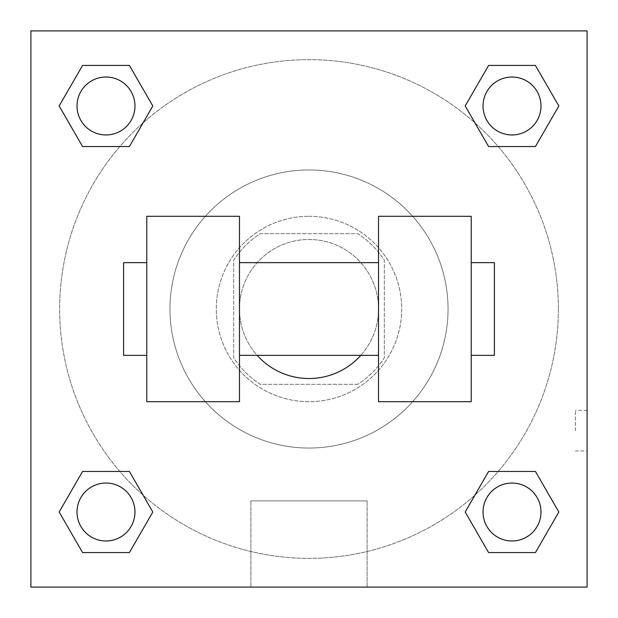<?xml version="1.0" encoding="UTF-8"?>
<svg xmlns="http://www.w3.org/2000/svg" width="618" height="618" viewBox="0 0 618 618"><rect width="100%" height="100%" fill="white"/><g stroke="black" fill="none" stroke-linecap="round" stroke-linejoin="round"><path stroke-width="0.46" stroke-dasharray="3.09 2.32" d="M360.819 355.35A69.525 69.525 0 0 0 274.238 248.791A69.525 69.525 0 0 0 274.238 369.209A69.525 69.525 0 0 0 378.525 309A69.525 69.525 0 0 0 284.195 244.048A69.525 69.525 0 0 0 257.181 355.35M357.776 384.319L260.224 384.319A89.734 89.734 0 0 1 233.681 357.776L233.681 260.224A89.734 89.734 0 0 1 260.224 233.681L357.776 233.681A89.734 89.734 0 0 1 384.319 260.224L384.319 357.776A89.734 89.734 0 0 1 357.776 384.319L260.224 384.319A89.734 89.734 0 0 1 233.681 357.776L233.681 260.224A89.734 89.734 0 0 1 260.224 233.681L357.776 233.681A89.734 89.734 0 0 1 384.319 260.224L384.319 357.776A89.734 89.734 0 0 1 357.776 384.319M309 216.3A92.7 92.7 0 0 1 389.278 355.35A92.7 92.7 0 0 1 228.722 355.35A92.7 92.7 0 0 1 309 216.3A92.7 92.7 0 0 0 216.3 309A92.7 92.7 0 0 0 309 401.7A92.7 92.7 0 0 0 401.7 309A92.7 92.7 0 0 0 309 216.3M448.05 309A139.05 139.05 0 0 0 239.475 188.583A139.05 139.05 0 0 0 239.475 429.417A139.05 139.05 0 0 0 448.05 309A139.05 139.05 0 0 0 239.475 188.583A139.05 139.05 0 0 0 239.475 429.417A139.05 139.05 0 0 0 448.05 309M119.815 146.543L82.573 146.543L119.815 146.543L82.573 146.543L59.158 105.987L82.573 65.431L129.401 65.431L152.816 105.987L129.401 146.543L152.816 105.987L129.401 146.543L152.816 105.987L129.401 65.431L152.816 105.987M129.401 471.457L152.816 512.013L129.401 471.457L152.816 512.013L129.401 471.457L152.816 512.013L129.401 552.569L82.573 552.569L59.158 512.013L82.573 471.457L119.815 471.457M30.9 587.1L30.9 30.9L587.1 30.9L587.1 587.1L30.9 587.1L30.9 30.9L587.1 30.9L587.1 587.1L30.9 587.1L30.9 30.9L587.1 30.9L587.1 587.1L30.9 587.1L30.9 30.9L587.1 30.9L587.1 587.1L30.9 587.1M488.599 146.543L465.184 105.987L488.599 146.543L465.184 105.987L488.599 146.543L465.184 105.987L488.599 65.431L535.427 65.431L558.842 105.987L535.427 146.543L498.185 146.543M465.184 512.013L488.599 471.457L465.184 512.013L488.599 471.457L465.184 512.013L488.599 552.569L465.184 512.013L488.599 552.569L465.184 512.013L488.599 552.569L535.427 552.569L488.599 552.569L535.427 552.569L558.842 512.013L535.427 552.569M498.185 471.457L535.427 471.457L498.185 471.457L535.427 471.457L558.842 512.013M329.278 30.9L288.722 30.9L329.278 30.915M558.363 309A249.363 249.363 0 0 0 184.319 93.048A249.363 249.363 0 0 0 184.319 524.952A249.363 249.363 0 0 0 558.363 309A249.363 249.363 0 0 0 143.082 122.843A249.363 249.363 0 0 0 206.999 536.548A249.363 249.363 0 0 0 558.363 309M134.956 512.013A28.969 28.969 0 0 0 91.503 486.922A28.969 28.969 0 0 0 91.503 537.104A28.969 28.969 0 0 0 134.956 512.013A28.969 28.969 0 0 0 91.503 486.922A28.969 28.969 0 0 0 91.503 537.104A28.969 28.969 0 0 0 134.956 512.013A28.969 28.969 0 0 0 91.503 486.922A28.969 28.969 0 0 0 91.503 537.104A28.969 28.969 0 0 0 134.956 512.013A28.969 28.969 0 0 0 91.503 486.922A28.969 28.969 0 0 0 91.503 537.104A28.969 28.969 0 0 0 134.956 512.013A28.969 28.969 0 0 0 91.503 486.922A28.969 28.969 0 0 0 91.503 537.104A28.969 28.969 0 0 0 134.956 512.013M134.956 105.987A28.969 28.969 0 0 0 91.503 80.896A28.969 28.969 0 0 0 91.503 131.078A28.969 28.969 0 0 0 134.956 105.987A28.969 28.969 0 0 0 91.503 80.896A28.969 28.969 0 0 0 91.503 131.078A28.969 28.969 0 0 0 134.956 105.987A28.969 28.969 0 0 0 91.503 80.896A28.969 28.969 0 0 0 91.503 131.078A28.969 28.969 0 0 0 134.956 105.987A28.969 28.969 0 0 0 91.503 80.896A28.969 28.969 0 0 0 91.503 131.078A28.969 28.969 0 0 0 134.956 105.987A28.969 28.969 0 0 0 91.503 80.896A28.969 28.969 0 0 0 91.503 131.078A28.969 28.969 0 0 0 134.956 105.987M540.982 105.987A28.969 28.969 0 0 0 497.529 80.896A28.969 28.969 0 0 0 497.529 131.078A28.969 28.969 0 0 0 540.982 105.987A28.969 28.969 0 0 0 497.529 80.896A28.969 28.969 0 0 0 497.529 131.078A28.969 28.969 0 0 0 540.982 105.987A28.969 28.969 0 0 0 497.529 80.896A28.969 28.969 0 0 0 497.529 131.078A28.969 28.969 0 0 0 540.982 105.987A28.969 28.969 0 0 0 497.529 80.896A28.969 28.969 0 0 0 497.529 131.078A28.969 28.969 0 0 0 540.982 105.987A28.969 28.969 0 0 0 497.529 80.896A28.969 28.969 0 0 0 497.529 131.078A28.969 28.969 0 0 0 540.982 105.987M483.044 512.013A28.969 28.969 0 0 1 526.497 486.922A28.969 28.969 0 0 1 526.497 537.104A28.969 28.969 0 0 1 483.044 512.013A28.969 28.969 0 0 1 526.497 486.922A28.969 28.969 0 0 1 526.497 537.104A28.969 28.969 0 0 1 483.044 512.013M367.123 587.1L250.877 587.1L367.123 587.1L250.877 587.1L367.123 587.1L367.123 500.889L250.877 500.889L367.123 500.889L367.123 587.1M30.9 430.669L30.9 410.391L30.915 430.669M587.1 430.669L587.1 410.391L587.1 430.669M575.42 430.669L575.42 410.391L575.42 430.669M540.982 512.013A28.969 28.969 0 0 0 497.529 486.922A28.969 28.969 0 0 0 497.529 537.104A28.969 28.969 0 0 0 540.982 512.013A28.969 28.969 0 0 0 497.529 486.922A28.969 28.969 0 0 0 497.529 537.104A28.969 28.969 0 0 0 540.982 512.013A28.969 28.969 0 0 0 497.529 486.922A28.969 28.969 0 0 0 497.529 537.104A28.969 28.969 0 0 0 540.982 512.013M152.816 512.013L129.401 552.569L152.816 512.013L129.401 552.569L82.573 552.569L59.158 512.013L82.573 471.457M129.401 552.569L82.573 552.569L59.158 512.013M465.184 105.987L488.599 65.431L465.184 105.987L488.599 65.431L535.427 65.431L558.842 105.987L535.427 146.543M488.599 65.431L535.427 65.431L558.842 105.987M59.158 105.987L82.573 146.543L59.158 105.987L82.573 146.543L59.158 105.987L82.573 65.431L129.401 65.431L82.573 65.431L59.158 105.987L82.573 65.431M587.085 410.391L587.085 450.947L587.1 410.391L575.42 410.391M250.877 500.889L367.123 500.889L250.877 500.889L250.877 587.1L250.877 500.889M30.9 450.947L30.915 410.391L30.9 450.947M146.775 216.3L239.475 216.3L239.475 401.7L146.775 401.7L146.775 216.3M378.525 216.3L378.525 401.7L471.225 401.7L471.225 216.3L378.525 216.3M378.525 309L378.525 262.65L378.525 309M239.475 309L239.475 262.65L239.475 309M471.225 309L471.225 262.65L471.225 309M494.4 262.65L494.4 355.35M146.775 309L146.775 355.35L146.775 309M123.6 355.35L123.6 262.65M575.42 450.947L587.085 450.947"/><path stroke-width="0.93" d="M257.181 355.35A69.525 69.525 0 0 0 360.819 355.35M152.816 105.987L129.401 146.543L82.573 146.543L59.158 105.987L82.573 65.431L129.401 65.431L152.816 105.987L129.401 146.543L119.815 146.543M119.815 471.457L129.401 471.457L152.816 512.013L129.401 552.569L82.573 552.569L59.158 512.013L82.573 471.457L129.401 471.457M498.185 146.543L488.599 146.543L465.184 105.987L488.599 65.431L535.427 65.431L558.842 105.987L535.427 146.543L488.599 146.543M465.184 512.013L488.599 471.457L535.427 471.457L558.842 512.013L535.427 552.569L488.599 552.569L465.184 512.013L488.599 471.457L498.185 471.457M488.599 471.457L535.427 471.457L488.599 471.457M535.427 552.569L488.599 552.569L535.427 552.569L558.842 512.013M540.982 512.013A28.969 28.969 0 0 0 497.529 486.922A28.969 28.969 0 0 0 497.529 537.104A28.969 28.969 0 0 0 540.982 512.013M129.401 552.569L82.573 552.569L129.401 552.569L152.816 512.013M134.956 512.013A28.969 28.969 0 0 0 91.503 486.922A28.969 28.969 0 0 0 91.503 537.104A28.969 28.969 0 0 0 134.956 512.013M488.599 65.431L535.427 65.431L488.599 65.431L465.184 105.987M540.982 105.987A28.969 28.969 0 0 0 497.529 80.896A28.969 28.969 0 0 0 497.529 131.078A28.969 28.969 0 0 0 540.982 105.987M82.573 65.431L129.401 65.431L82.573 65.431L59.158 105.987M129.401 146.543L82.573 146.543L129.401 146.543M134.956 105.987A28.969 28.969 0 0 0 91.503 80.896A28.969 28.969 0 0 0 91.503 131.078A28.969 28.969 0 0 0 134.956 105.987M587.1 30.9L587.1 587.1L30.9 587.1L30.9 30.9L587.1 30.9M59.158 512.013L82.573 471.457M558.842 105.987L535.427 146.543M378.525 216.3L378.525 401.7L471.225 401.7L471.225 216.3L378.525 216.3M239.475 401.7L239.475 216.3L146.775 216.3L146.775 401.7L239.475 401.7M471.225 355.35L494.4 355.35L494.4 262.65L471.225 262.65M146.775 262.65L123.6 262.65L123.6 355.35L146.775 355.35M378.525 262.65L239.475 262.65M378.525 355.35L239.475 355.35"/></g></svg>
